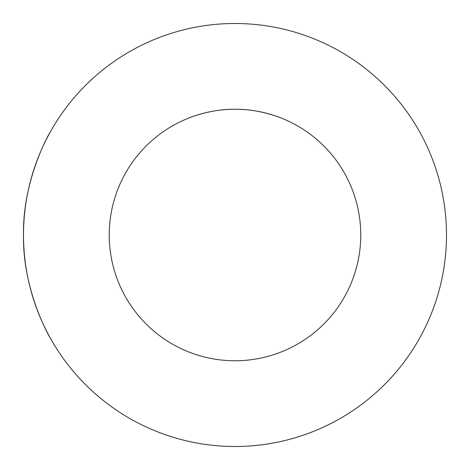 <?xml version="1.0" encoding="UTF-8"?>
<svg xmlns="http://www.w3.org/2000/svg" width="470" height="470" viewBox="0 0 470 470"><rect width="100%" height="100%" fill="white"/><g stroke="black" fill="none" stroke-linecap="round" stroke-linejoin="round"><path stroke-width="0.7" d="M235 109.246C260.885 108.905 283.516 118.91 283.016 118.769C283.516 118.91 260.885 108.905 235 109.246C209.115 108.905 186.484 118.91 186.984 118.769C186.484 118.91 209.115 108.905 235 109.246M360.754 235A125.754 125.754 0 0 1 172.12 343.911A125.754 125.754 0 0 1 172.12 126.089A125.754 125.754 0 0 1 360.754 235M23.5 235C22.49 291.165 50.308 338.559 50.243 337.936C50.343 338.553 22.478 291.241 23.5 235C22.478 178.882 50.325 131.4 50.243 132.064C50.319 131.377 22.443 179.047 23.5 235M49.139 134.062L50.243 132.064M446.5 235A211.5 211.5 0 0 1 129.25 418.165A211.5 211.5 0 0 1 129.25 51.835A211.5 211.5 0 0 1 446.5 235"/></g></svg>
